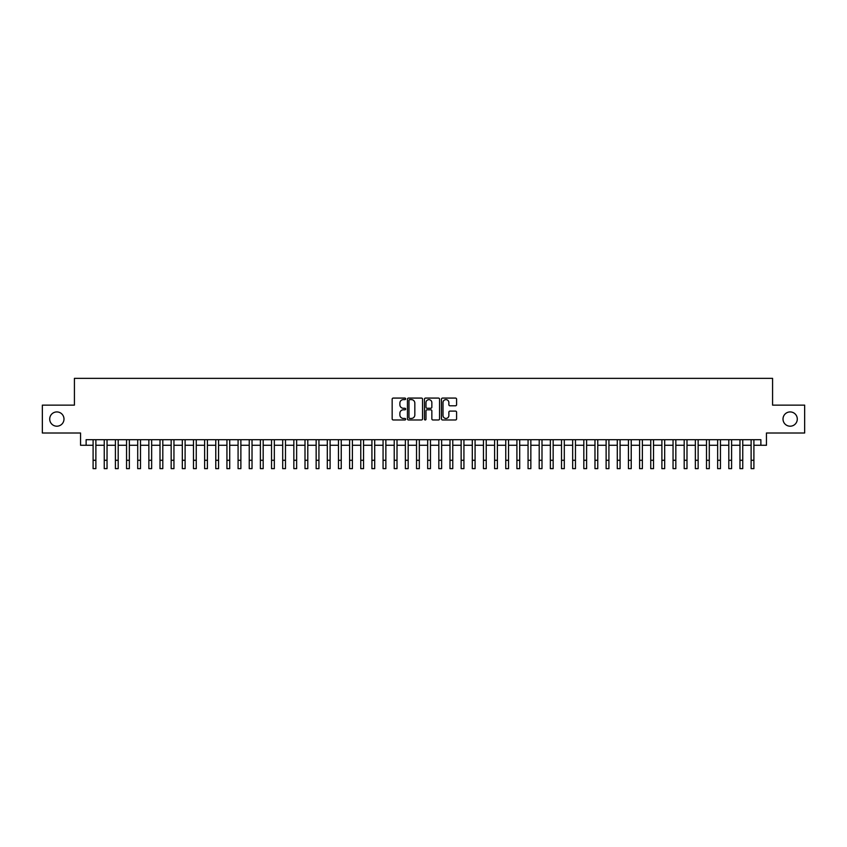 <?xml version="1.0" encoding="UTF-8"?>
<svg xmlns="http://www.w3.org/2000/svg" width="847" height="847" viewBox="0 0 847 847"><rect width="100%" height="100%" fill="white"/><g stroke="black" fill="none" stroke-linecap="round" stroke-linejoin="round"><path stroke-width="1.27" d="M405.66 398.852A0.762 0.762 0 0 0 404.887 398.079L393.262 398.079A1.091 1.091 0 0 0 392.161 399.181L392.161 418.884A1.091 1.091 0 0 0 393.262 419.974L404.887 419.974A0.762 0.762 0 0 0 405.66 419.212A0.762 0.762 0 0 0 404.887 418.439L403.384 418.439A3.504 3.504 0 0 1 399.879 414.945L399.879 413.294A3.504 3.504 0 0 1 403.384 409.8L404.887 409.8A0.762 0.762 0 0 0 405.66 409.027A0.762 0.762 0 0 0 404.887 408.265L403.384 408.265A3.504 3.504 0 0 1 399.879 404.76L399.879 403.119A3.504 3.504 0 0 1 403.384 399.615L404.887 399.615A0.762 0.762 0 0 0 405.66 398.852M783.009 419.064A7.136 7.136 0 0 0 790.156 426.2A7.136 7.136 0 0 0 797.292 419.064A7.136 7.136 0 0 0 790.156 411.928A7.136 7.136 0 0 0 783.009 419.064M49.708 419.064A7.136 7.136 0 0 0 56.844 426.2A7.136 7.136 0 0 0 63.991 419.064A7.136 7.136 0 0 0 56.844 411.928A7.136 7.136 0 0 0 49.708 419.064M455.495 405.798A1.091 1.091 0 0 0 456.586 404.707L456.586 399.181A1.091 1.091 0 0 0 455.495 398.079L442.579 398.079A1.091 1.091 0 0 0 441.478 399.181L441.478 418.884A1.091 1.091 0 0 0 442.579 419.974L455.495 419.974A1.091 1.091 0 0 0 456.586 418.884L456.586 412.203A1.091 1.091 0 0 0 455.495 411.113L449.969 411.113A1.091 1.091 0 0 0 448.868 412.203L448.868 415.517A2.933 2.933 0 0 1 445.946 418.439A2.933 2.933 0 0 1 443.013 415.517L443.013 402.547A2.933 2.933 0 0 1 445.946 399.615A2.933 2.933 0 0 1 448.868 402.547L448.868 404.707A1.091 1.091 0 0 0 449.969 405.798L455.495 405.798M86.129 445.278L86.129 439.699L760.871 439.699L760.871 445.278L766.45 445.278L766.45 433.008L804.65 433.008L804.65 405.131L772.58 405.131L772.58 378.355L74.42 378.355L74.42 405.131L42.35 405.131L42.35 433.008L80.55 433.008L80.55 445.278L93.096 445.278L93.096 451.917M422.547 399.181A1.091 1.091 0 0 0 421.446 398.079L408.529 398.079A1.091 1.091 0 0 0 407.439 399.181L407.439 418.884A1.091 1.091 0 0 0 408.529 419.974L421.446 419.974A1.091 1.091 0 0 0 422.547 418.884L422.547 399.181M425.554 398.079L438.471 398.079A1.091 1.091 0 0 1 439.561 399.181L439.561 418.884A1.091 1.091 0 0 1 438.471 419.974L432.944 419.974A1.091 1.091 0 0 1 431.843 418.884L431.843 410.89A1.091 1.091 0 0 0 430.752 409.8L427.089 409.8A1.091 1.091 0 0 0 425.988 410.89L425.988 419.212A0.762 0.762 0 0 1 425.226 419.974A0.762 0.762 0 0 1 424.453 419.212L424.453 399.181A1.091 1.091 0 0 1 425.554 398.079M95.88 445.278L104.245 445.278M107.04 445.278L115.404 445.278M118.188 445.278L126.552 445.278M129.347 445.278L137.712 445.278M140.496 445.278L148.86 445.278M151.645 445.278L160.009 445.278M162.804 445.278L171.168 445.278M173.953 445.278L182.317 445.278M185.112 445.278L193.476 445.278M196.26 445.278L204.625 445.278M207.409 445.278L215.773 445.278M218.568 445.278L226.932 445.278M229.717 445.278L238.081 445.278M240.876 445.278L249.24 445.278M252.025 445.278L260.389 445.278M263.173 445.278L271.538 445.278M274.333 445.278L282.697 445.278M285.481 445.278L293.845 445.278M296.641 445.278L305.005 445.278M307.789 445.278L316.153 445.278M318.938 445.278L327.302 445.278M330.097 445.278L338.461 445.278M341.246 445.278L349.61 445.278M352.405 445.278L360.769 445.278M363.554 445.278L371.918 445.278M374.702 445.278L383.066 445.278M385.861 445.278L394.226 445.278M397.01 445.278L405.374 445.278M408.169 445.278L416.533 445.278M419.318 445.278L427.682 445.278M430.467 445.278L438.831 445.278M441.626 445.278L449.99 445.278M452.774 445.278L461.139 445.278M463.934 445.278L472.298 445.278M475.082 445.278L483.446 445.278M486.231 445.278L494.595 445.278M497.39 445.278L505.754 445.278M508.539 445.278L516.903 445.278M519.698 445.278L528.062 445.278M530.847 445.278L539.211 445.278M541.995 445.278L550.359 445.278M553.155 445.278L561.519 445.278M564.303 445.278L572.667 445.278M575.462 445.278L583.827 445.278M586.611 445.278L594.975 445.278M597.76 445.278L606.124 445.278M608.919 445.278L617.283 445.278M620.068 445.278L628.432 445.278M631.227 445.278L639.591 445.278M642.375 445.278L650.74 445.278M653.524 445.278L661.888 445.278M664.683 445.278L673.047 445.278M675.832 445.278L684.196 445.278M686.991 445.278L695.355 445.278M698.14 445.278L706.504 445.278M709.288 445.278L717.653 445.278M720.448 445.278L728.812 445.278M731.596 445.278L739.96 445.278M742.755 445.278L751.12 445.278M753.904 445.278L760.871 445.278M409.736 399.615A0.762 0.762 0 0 0 408.963 400.377L408.963 417.677A0.762 0.762 0 0 0 409.736 418.439L411.324 418.439A3.504 3.504 0 0 0 414.829 414.945L414.829 403.119A3.504 3.504 0 0 0 411.324 399.615L409.736 399.615M431.843 402.6A2.933 2.933 0 0 0 428.921 399.668A2.933 2.933 0 0 0 425.988 402.6L425.988 407.163A1.091 1.091 0 0 0 427.089 408.265L430.752 408.265A1.091 1.091 0 0 0 431.843 407.163L431.843 402.6M93.096 460.281L95.88 460.281L95.88 468.645L93.096 468.645L93.096 439.699M95.88 460.281L95.88 439.699M104.245 468.645L107.04 468.645L104.245 468.645L104.245 439.699M107.04 468.645L107.04 439.699M115.404 468.645L118.188 468.645L115.404 468.645L115.404 439.699M118.188 468.645L118.188 439.699M126.552 468.645L129.347 468.645L126.552 468.645L126.552 439.699M129.347 468.645L129.347 439.699M137.712 468.645L140.496 468.645L137.712 468.645L137.712 439.699M140.496 468.645L140.496 439.699M148.86 468.645L151.645 468.645L148.86 468.645L148.86 439.699M151.645 468.645L151.645 439.699M160.009 468.645L162.804 468.645L160.009 468.645L160.009 439.699M162.804 468.645L162.804 439.699M171.168 468.645L173.953 468.645L171.168 468.645L171.168 439.699M173.953 468.645L173.953 439.699M182.317 468.645L185.112 468.645L182.317 468.645L182.317 439.699M185.112 468.645L185.112 439.699M193.476 468.645L196.26 468.645L193.476 468.645L193.476 439.699M196.26 468.645L196.26 439.699M204.625 468.645L207.409 468.645L204.625 468.645L204.625 439.699M207.409 468.645L207.409 439.699M215.773 468.645L218.568 468.645L215.773 468.645L215.773 439.699M218.568 468.645L218.568 439.699M226.932 468.645L229.717 468.645L226.932 468.645L226.932 439.699M229.717 468.645L229.717 439.699M238.081 468.645L240.876 468.645L238.081 468.645L238.081 439.699M240.876 468.645L240.876 439.699M249.24 468.645L252.025 468.645L249.24 468.645L249.24 439.699M252.025 468.645L252.025 439.699M260.389 468.645L263.173 468.645L260.389 468.645L260.389 439.699M263.173 468.645L263.173 439.699M271.538 468.645L274.333 468.645L271.538 468.645L271.538 439.699M274.333 468.645L274.333 439.699M282.697 468.645L285.481 468.645L282.697 468.645L282.697 439.699M285.481 468.645L285.481 439.699M293.845 468.645L296.641 468.645L293.845 468.645L293.845 439.699M296.641 468.645L296.641 439.699M305.005 468.645L307.789 468.645L305.005 468.645L305.005 439.699M307.789 468.645L307.789 439.699M316.153 468.645L318.938 468.645L316.153 468.645L316.153 439.699M318.938 468.645L318.938 439.699M327.302 468.645L330.097 468.645L327.302 468.645L327.302 439.699M330.097 468.645L330.097 439.699M338.461 468.645L341.246 468.645L338.461 468.645L338.461 439.699M341.246 468.645L341.246 439.699M349.61 468.645L352.405 468.645L349.61 468.645L349.61 439.699M352.405 468.645L352.405 439.699M360.769 468.645L363.554 468.645L360.769 468.645L360.769 439.699M363.554 468.645L363.554 439.699M371.918 468.645L374.702 468.645L371.918 468.645L371.918 439.699M374.702 468.645L374.702 439.699M383.066 468.645L385.861 468.645L383.066 468.645L383.066 439.699M385.861 468.645L385.861 439.699M394.226 468.645L397.01 468.645L394.226 468.645L394.226 439.699M397.01 468.645L397.01 439.699M405.374 468.645L408.169 468.645L405.374 468.645L405.374 439.699M408.169 468.645L408.169 439.699M416.533 468.645L419.318 468.645L416.533 468.645L416.533 439.699M419.318 468.645L419.318 439.699M427.682 468.645L430.467 468.645L427.682 468.645L427.682 439.699M430.467 468.645L430.467 439.699M438.831 468.645L441.626 468.645L438.831 468.645L438.831 439.699M441.626 468.645L441.626 439.699M449.99 468.645L452.774 468.645L449.99 468.645L449.99 439.699M452.774 468.645L452.774 439.699M461.139 468.645L463.934 468.645L461.139 468.645L461.139 439.699M463.934 468.645L463.934 439.699M472.298 468.645L475.082 468.645L472.298 468.645L472.298 439.699M475.082 468.645L475.082 439.699M483.446 468.645L486.231 468.645L483.446 468.645L483.446 439.699M486.231 468.645L486.231 439.699M494.595 468.645L497.39 468.645L494.595 468.645L494.595 439.699M497.39 468.645L497.39 439.699M505.754 468.645L508.539 468.645L505.754 468.645L505.754 439.699M508.539 468.645L508.539 439.699M516.903 468.645L519.698 468.645L516.903 468.645L516.903 439.699M519.698 468.645L519.698 439.699M528.062 468.645L530.847 468.645L528.062 468.645L528.062 439.699M530.847 468.645L530.847 439.699M539.211 468.645L541.995 468.645L539.211 468.645L539.211 439.699M541.995 468.645L541.995 439.699M550.359 468.645L553.155 468.645L550.359 468.645L550.359 439.699M553.155 468.645L553.155 439.699M561.519 468.645L564.303 468.645L561.519 468.645L561.519 439.699M564.303 468.645L564.303 439.699M572.667 468.645L575.462 468.645L572.667 468.645L572.667 439.699M575.462 468.645L575.462 439.699M583.827 468.645L586.611 468.645L583.827 468.645L583.827 439.699M586.611 468.645L586.611 439.699M594.975 468.645L597.76 468.645L594.975 468.645L594.975 439.699M597.76 468.645L597.76 439.699M606.124 468.645L608.919 468.645L606.124 468.645L606.124 439.699M608.919 468.645L608.919 439.699M617.283 468.645L620.068 468.645L617.283 468.645L617.283 439.699M620.068 468.645L620.068 439.699M628.432 468.645L631.227 468.645L628.432 468.645L628.432 439.699M631.227 468.645L631.227 439.699M639.591 468.645L642.375 468.645L639.591 468.645L639.591 439.699M642.375 468.645L642.375 439.699M650.74 468.645L653.524 468.645L650.74 468.645L650.74 439.699M653.524 468.645L653.524 439.699M661.888 468.645L664.683 468.645L661.888 468.645L661.888 439.699M664.683 468.645L664.683 439.699M673.047 468.645L675.832 468.645L673.047 468.645L673.047 439.699M675.832 468.645L675.832 439.699M684.196 468.645L686.991 468.645L684.196 468.645L684.196 439.699M686.991 468.645L686.991 439.699M695.355 468.645L698.14 468.645L695.355 468.645L695.355 439.699M698.14 468.645L698.14 439.699M706.504 468.645L709.288 468.645L706.504 468.645L706.504 439.699M709.288 468.645L709.288 439.699M717.653 468.645L720.448 468.645L717.653 468.645L717.653 439.699M720.448 468.645L720.448 439.699M728.812 468.645L731.596 468.645L728.812 468.645L728.812 439.699M731.596 468.645L731.596 439.699M739.96 468.645L742.755 468.645L739.96 468.645L739.96 439.699M742.755 468.645L742.755 439.699M751.12 468.645L753.904 468.645L751.12 468.645L751.12 439.699M753.904 468.645L753.904 439.699M104.245 460.281L107.04 460.281M115.404 460.281L118.188 460.281M126.552 460.281L129.347 460.281M137.712 460.281L140.496 460.281M148.86 460.281L151.645 460.281M160.009 460.281L162.804 460.281M171.168 460.281L173.953 460.281M182.317 460.281L185.112 460.281M193.476 460.281L196.26 460.281M204.625 460.281L207.409 460.281M215.773 460.281L218.568 460.281M226.932 460.281L229.717 460.281M238.081 460.281L240.876 460.281M249.24 460.281L252.025 460.281M260.389 460.281L263.173 460.281M271.538 460.281L274.333 460.281M282.697 460.281L285.481 460.281M293.845 460.281L296.641 460.281M305.005 460.281L307.789 460.281M316.153 460.281L318.938 460.281M327.302 460.281L330.097 460.281M338.461 460.281L341.246 460.281M349.61 460.281L352.405 460.281M360.769 460.281L363.554 460.281M371.918 460.281L374.702 460.281M383.066 460.281L385.861 460.281M394.226 460.281L397.01 460.281M405.374 460.281L408.169 460.281M416.533 460.281L419.318 460.281M427.682 460.281L430.467 460.281M438.831 460.281L441.626 460.281M449.99 460.281L452.774 460.281M461.139 460.281L463.934 460.281M472.298 460.281L475.082 460.281M483.446 460.281L486.231 460.281M494.595 460.281L497.39 460.281M505.754 460.281L508.539 460.281M516.903 460.281L519.698 460.281M528.062 460.281L530.847 460.281M539.211 460.281L541.995 460.281M550.359 460.281L553.155 460.281M561.519 460.281L564.303 460.281M572.667 460.281L575.462 460.281M583.827 460.281L586.611 460.281M594.975 460.281L597.76 460.281M606.124 460.281L608.919 460.281M617.283 460.281L620.068 460.281M628.432 460.281L631.227 460.281M639.591 460.281L642.375 460.281M650.74 460.281L653.524 460.281M661.888 460.281L664.683 460.281M673.047 460.281L675.832 460.281M684.196 460.281L686.991 460.281M695.355 460.281L698.14 460.281M706.504 460.281L709.288 460.281M717.653 460.281L720.448 460.281M728.812 460.281L731.596 460.281M739.96 460.281L742.755 460.281M751.12 460.281L753.904 460.281"/></g></svg>
